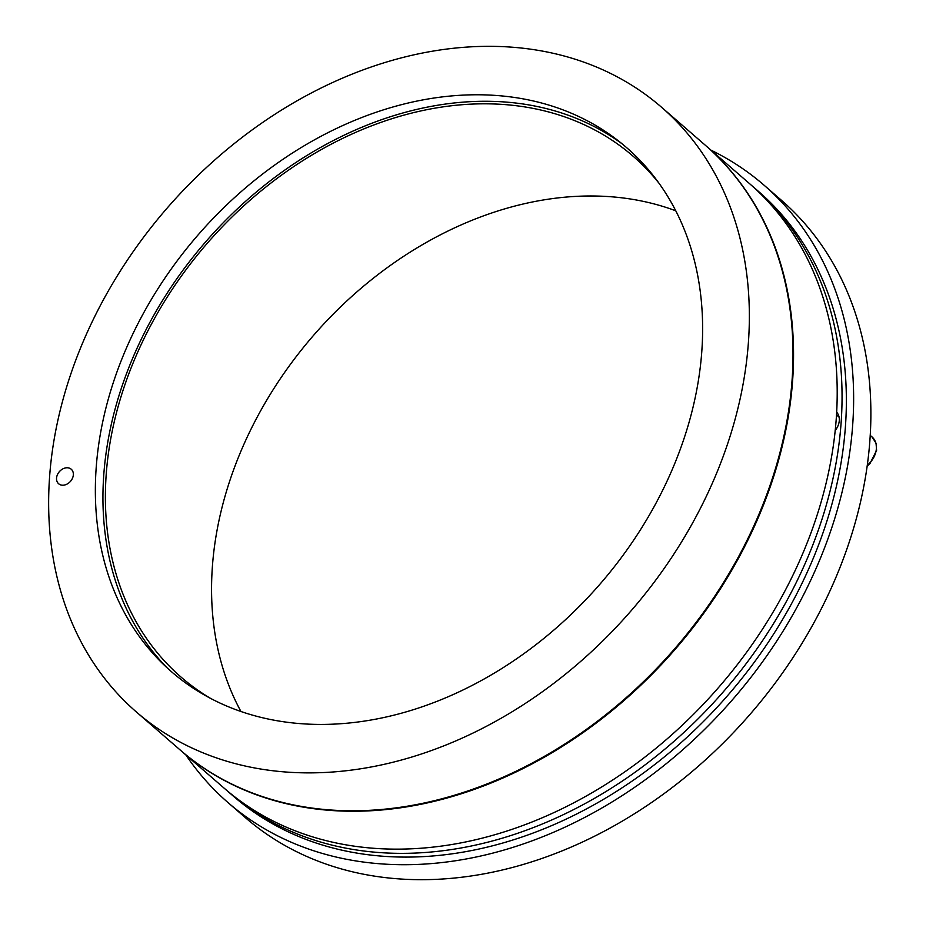 <?xml version="1.0" encoding="UTF-8"?>
<svg xmlns="http://www.w3.org/2000/svg" width="926" height="926" viewBox="0 0 926 926"><rect width="100%" height="100%" fill="white"/><g stroke="black" fill="none" stroke-linecap="round" stroke-linejoin="round"><path stroke-width="1.39" d="M836.606 412.139A15.568 11.945 131 0 1 839.292 420.508A15.568 11.945 131 0 1 835.148 430.544M675.725 210.781A344.842 264.512 -49 0 0 212.216 569.073A344.842 264.512 -49 0 0 240.98 711.562M210.978 698.644A344.842 264.512 131 0 1 180.987 677.045A344.842 264.512 131 0 1 106.039 476.902A344.842 264.512 131 0 1 309.62 156.425A344.842 264.512 131 0 1 633.118 156.228A344.842 264.512 131 0 1 658.722 182.897M167.143 667.854A347.644 266.653 131 0 1 103.596 477.388A347.644 266.653 131 0 1 299.978 159.851A347.644 266.653 131 0 1 622.075 143.819M226.731 790.387A400.472 307.166 -49 0 0 229.139 792.506A400.472 307.166 -49 0 0 723.623 691.467A400.472 307.166 -49 0 0 754.204 187.689A400.472 307.166 -49 0 0 751.762 185.594M754.204 187.689L758.51 191.427A400.472 307.166 131 0 1 727.94 695.206A400.472 307.166 131 0 1 233.456 796.244L229.139 792.506M185.86 754.933A408.806 313.567 -49 0 0 227.981 802.553A408.806 313.567 -49 0 0 472.445 857.777A408.806 313.567 -49 0 0 816.987 566.365A408.806 313.567 -49 0 0 763.985 185.131A408.806 313.567 -49 0 0 710.913 150.116M763.985 185.131L781.231 200.109A408.806 313.567 131 0 1 834.233 581.343A408.806 313.567 131 0 1 489.692 872.755A408.806 313.567 131 0 1 245.228 817.519L227.981 802.553M705.427 145.347A400.472 307.166 131 0 1 705.693 145.579L749.354 183.475A400.472 307.166 131 0 1 718.773 687.254A400.472 307.166 131 0 1 224.289 788.292L180.628 750.396A400.472 307.166 131 0 1 180.362 750.164M705.693 145.579A400.472 307.166 131 0 1 675.123 649.357A400.472 307.166 131 0 1 180.628 750.396M56.544 478.175A9.619 7.373 131 0 1 62.227 469.227A9.619 7.373 131 0 1 71.244 469.227A9.619 7.373 131 0 1 73.339 474.806A9.619 7.373 131 0 1 67.656 483.742A9.619 7.373 131 0 1 58.639 483.754A9.619 7.373 131 0 1 56.544 478.175M661.5 107.208L705.161 145.104A400.472 307.166 131 0 1 674.579 648.883A400.472 307.166 131 0 1 180.095 749.921L136.435 712.025A400.472 307.166 -49 0 0 630.93 610.986A400.472 307.166 -49 0 0 661.5 107.208A400.472 307.166 -49 0 0 285.81 107.439A400.472 307.166 -49 0 0 49.402 479.599A400.472 307.166 -49 0 0 136.435 712.025M96.015 470.269A347.065 266.213 131 0 1 294.931 151.436A347.065 266.213 131 0 1 617.897 140.474A347.065 266.213 131 0 1 599.99 584.132A347.065 266.213 131 0 1 163.254 664.185A347.065 266.213 131 0 1 96.015 470.269M867.141 466.102L869.908 463.671L876.598 450.383L876.042 443.172L872.026 436.933A20.025 15.36 131 0 1 867.257 465.257M839.095 417.175L836.444 414.883M872.026 436.933L870.197 435.347"/></g></svg>

